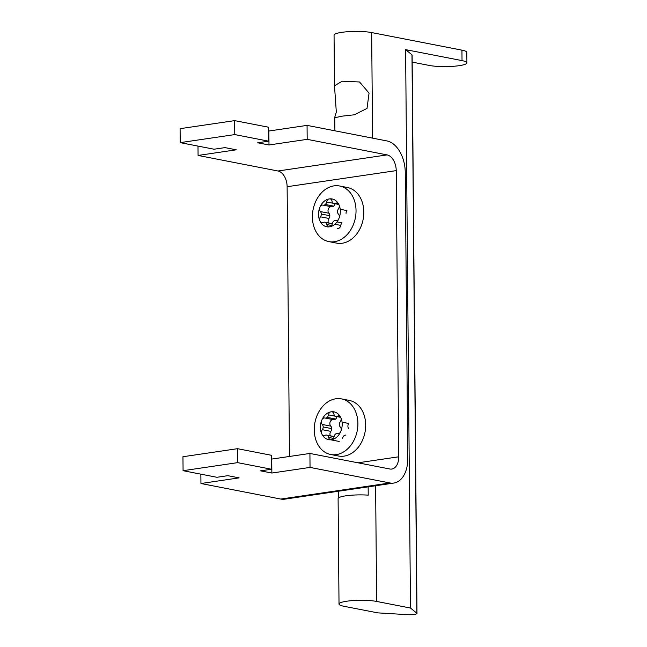 <?xml version="1.0" encoding="UTF-8"?>
<svg xmlns="http://www.w3.org/2000/svg" width="647" height="647" viewBox="0 0 647 647"><rect width="100%" height="100%" fill="white"/><g stroke="black" fill="none" stroke-linecap="round" stroke-linejoin="round"><path stroke-width="0.97" d="M368.151 486.851L368.224 495.141A21.246 3.575 179.5 0 0 345.797 495.828A21.246 3.575 179.5 0 0 338.098 498.643L339.02 604.047A21.246 3.575 -0.5 0 0 343.897 606.271L377.751 612.863L407.222 614.65A7.085 1.189 -0.5 0 0 416.992 613.461A7.085 1.189 -0.5 0 0 416.854 613.227L411.977 54.825L405.604 49.633L462.031 60.616A21.246 3.575 -0.5 0 1 466.908 62.848A21.246 3.575 -0.5 0 1 459.208 65.671A21.246 3.575 -0.5 0 1 429.301 65.444L412.179 62.112M411.977 54.825A7.085 1.189 -0.5 0 1 412.123 55.06L416.992 613.461M416.854 613.227L410.481 608.034L376.627 601.443A21.246 3.575 -0.5 0 0 346.719 601.225A21.246 3.575 -0.5 0 0 339.02 604.047M466.908 62.848L466.819 52.375A21.246 3.575 179.5 0 0 461.942 50.151L371.661 32.568A21.246 3.575 179.5 0 0 341.753 32.35A21.246 3.575 179.5 0 0 334.054 35.173L334.491 85.784L342.182 81.207L359.546 81.983L369.057 93.111L367.019 108.421L354.281 114.794L342.481 116.112L335.55 117.552L334.766 117.18L334.887 130.799M338.648 491.202L338.704 497.786M405.604 49.633L410.481 608.034M334.491 85.784L336.327 112.125L334.766 117.18M234.764 134.584L234.643 120.625L180.092 128.672L180.214 142.631L234.764 134.584L268.618 141.175L257.708 142.785L268.998 144.977L307.179 139.348L307.058 125.381L386.963 140.941A28.322 17.768 -98.4 0 1 405.257 172.377L407.756 458.553A28.322 17.768 -98.4 0 1 393.837 483.058A28.322 17.768 -98.4 0 1 389.947 482.961L310.042 467.409L271.861 473.038L271.74 459.079L309.921 453.45L310.042 467.409M183.077 470.692L237.627 462.645L237.506 448.686L182.955 456.733L183.077 470.692L216.931 477.284L227.841 475.674L239.123 477.874L200.942 483.511L280.838 499.063A28.322 17.768 81.6 0 0 284.729 499.161L393.837 483.058M237.627 462.645L271.481 469.237L260.571 470.846L271.861 473.038M271.481 469.237L271.36 455.278L237.506 448.686M307.179 139.348L387.084 154.9A14.161 8.888 81.6 0 1 396.231 170.614L398.73 456.798A14.161 8.888 81.6 0 1 391.767 469.051A14.161 8.888 81.6 0 1 389.826 469.002L309.921 453.45M200.861 474.154L200.942 483.511M180.214 142.631L214.068 149.222L224.978 147.613L236.26 149.813L198.079 155.45L277.975 171.002A14.161 8.888 -98.4 0 1 287.122 186.716L289.476 456.467M341.487 398.884L349.267 400.404A28.322 21.537 101 0 1 365.676 424.982A28.322 21.537 101 0 1 338.446 456.006L330.666 454.493A28.322 21.537 -79 0 0 357.896 423.47A28.322 21.537 -79 0 0 341.487 398.884A28.322 21.537 -79 0 0 314.256 429.907A28.322 21.537 -79 0 0 330.666 454.493M339.626 185.996L347.407 187.509A28.322 21.537 101 0 1 363.816 212.095A28.322 21.537 101 0 1 336.586 243.118L328.805 241.598A28.322 21.537 -79 0 0 356.036 210.574A28.322 21.537 -79 0 0 339.626 185.996A28.322 21.537 -79 0 0 312.396 217.02A28.322 21.537 -79 0 0 328.805 241.598M339.271 217.578A14.161 10.773 -79 0 0 340.338 211.254A14.161 10.773 -79 0 0 339.165 205.269A3.631 2.766 101 0 1 338.405 208.916A3.639 2.766 -79 0 0 337.54 211.666L337.54 211.666A3.639 2.766 -79 0 0 338.446 214.157A3.631 2.766 101 0 1 339.271 217.578L338.559 219.301A3.631 2.766 101 0 1 335.866 220.619A3.631 2.766 101 0 1 335.777 220.603A3.639 2.766 -79 0 0 335.68 220.578A3.639 2.766 -79 0 0 333.561 221.25L333.561 221.25A3.639 2.766 -79 0 0 332.251 223.741A3.631 2.766 101 0 1 330.277 226.685L328.822 226.903A3.631 2.766 101 0 1 326.8 224.549A3.639 2.766 -79 0 0 325.449 222.455A3.639 2.766 -79 0 0 325.449 222.447A3.639 2.766 -79 0 0 324.77 222.196A3.639 2.766 -79 0 0 323.233 222.455A3.631 2.766 101 0 1 321.688 222.714A3.631 2.766 101 0 1 320.435 221.978L319.691 220.465A3.631 2.766 101 0 1 320.451 216.81A3.639 2.766 -79 0 0 321.316 214.06L321.316 214.06A3.639 2.766 -79 0 0 320.402 211.577A3.631 2.766 101 0 1 319.578 208.156L320.297 206.425A3.631 2.766 101 0 1 322.99 205.107A3.631 2.766 101 0 1 323.079 205.131A3.639 2.766 -79 0 0 323.168 205.148A3.639 2.766 -79 0 0 325.295 204.476L325.295 204.476A3.639 2.766 -79 0 0 326.598 201.985A3.631 2.766 101 0 1 328.579 199.041L330.035 198.831A3.631 2.766 101 0 1 332.057 201.185A3.639 2.766 -79 0 0 333.407 203.279A3.639 2.766 -79 0 0 334.087 203.538A3.639 2.766 -79 0 0 335.623 203.279A3.631 2.766 101 0 1 337.16 203.021A3.631 2.766 101 0 1 338.421 203.756L339.165 205.269M338.421 203.756A14.161 10.773 -79 0 0 330.035 198.831M328.579 199.041A14.161 10.773 -79 0 0 320.297 206.425M319.578 208.156A14.161 10.773 -79 0 0 318.518 214.472A14.161 10.773 -79 0 0 319.691 220.465M341.131 430.465A14.161 10.773 -79 0 0 342.198 424.149A14.161 10.773 -79 0 0 341.026 418.156A3.631 2.766 101 0 1 340.257 421.812A3.639 2.766 -79 0 0 339.392 424.561L339.392 424.561A3.639 2.766 -79 0 0 340.306 427.044A3.631 2.766 101 0 1 341.131 430.465L340.419 432.196A3.631 2.766 101 0 1 337.726 433.514A3.631 2.766 101 0 1 337.629 433.49A3.639 2.766 -79 0 0 337.54 433.474A3.639 2.766 -79 0 0 335.421 434.145L335.421 434.145A3.639 2.766 -79 0 0 334.111 436.636A3.631 2.766 101 0 1 332.137 439.58L330.674 439.79A3.631 2.766 101 0 1 328.66 437.437A3.639 2.766 -79 0 0 327.309 435.342L327.309 435.342A3.639 2.766 -79 0 0 326.63 435.083A3.639 2.766 -79 0 0 325.093 435.342A3.631 2.766 101 0 1 323.549 435.609A3.631 2.766 101 0 1 322.287 434.865L321.543 433.353A3.631 2.766 101 0 1 322.311 429.705A3.639 2.766 -79 0 0 323.177 426.955L323.177 426.955A3.639 2.766 -79 0 0 322.263 424.464A3.631 2.766 101 0 1 321.438 421.043L322.157 419.321A3.631 2.766 101 0 1 324.851 418.002A3.631 2.766 101 0 1 324.94 418.019A3.639 2.766 -79 0 0 325.029 418.043A3.639 2.766 -79 0 0 327.147 417.372A3.639 2.766 -79 0 0 327.156 417.372A3.639 2.766 -79 0 0 328.458 414.881A3.631 2.766 101 0 1 330.431 411.937L331.895 411.718A3.631 2.766 101 0 1 333.917 414.072A3.639 2.766 -79 0 0 335.259 416.175A3.639 2.766 -79 0 0 335.939 416.425A3.639 2.766 -79 0 0 337.483 416.167A3.631 2.766 101 0 1 339.02 415.908A3.631 2.766 101 0 1 340.282 416.644L341.026 418.156M340.282 416.644A14.161 10.773 -79 0 0 331.895 411.718L331.887 411.718M330.431 411.937A14.161 10.773 -79 0 0 322.157 419.321M321.438 421.043A14.161 10.773 -79 0 0 320.378 427.368A14.161 10.773 -79 0 0 321.543 433.353M342.069 422.159L348.765 423.47A3.639 2.766 -79 0 0 347.9 426.219A3.639 2.766 -79 0 0 348.814 428.702M322.287 434.865A14.161 10.773 -79 0 0 330.674 439.79L339.19 441.448M332.137 439.58A14.161 10.773 -79 0 0 340.419 432.196M345.919 435.107A3.639 2.766 -79 0 0 343.929 435.803A3.639 2.766 -79 0 0 342.619 438.286M323.177 426.955L331.685 428.613A3.639 2.766 -79 0 1 330.819 431.355A3.631 2.766 -79 0 0 330.326 435.803M331.685 428.613A3.639 2.766 -79 0 0 330.771 426.122L322.263 424.464M333.221 419.636A3.631 2.766 -79 0 0 330.164 421.925A3.631 2.766 -79 0 0 330.771 426.122M325.118 418.051L333.448 419.677A3.639 2.766 -79 0 0 333.537 419.693A3.639 2.766 -79 0 0 335.656 419.021L335.656 419.021A3.639 2.766 -79 0 0 336.95 416.628M340.209 209.272L346.913 210.574A3.639 2.766 -79 0 0 346.048 213.324M320.435 221.978A14.161 10.773 -79 0 0 328.822 226.903M330.277 226.685A14.161 10.773 -79 0 0 338.559 219.301M336.998 221.921L342.069 222.908A3.639 2.766 -79 0 0 340.759 225.399L334.871 224.25M337.33 228.561A3.631 2.766 -79 0 0 340.759 225.399M321.316 214.06L329.824 215.718A3.639 2.766 -79 0 1 328.959 218.468A3.631 2.766 -79 0 0 328.466 222.908M329.824 215.718A3.639 2.766 -79 0 0 328.911 213.235L320.402 211.577M331.369 206.741A3.631 2.766 -79 0 0 328.312 209.038A3.631 2.766 -79 0 0 328.911 213.235M323.265 205.164L331.587 206.781A3.639 2.766 -79 0 0 331.676 206.805A3.639 2.766 -79 0 0 333.803 206.134L333.803 206.134A3.639 2.766 -79 0 0 335.089 203.732M268.998 144.977L268.877 131.017L307.058 125.381M234.643 120.625L268.497 127.216L268.618 141.175M198.079 155.45L197.998 146.093M371.661 32.568L372.583 138.143M375.616 485.751L376.627 601.443M280.838 499.063L389.947 482.961M358.009 462.807L398.73 456.798M396.231 170.614L287.122 186.716M340.354 416.725L337.483 416.167M333.448 438.375L328.66 437.437M327.309 435.342L334.103 436.668M330.819 431.355L322.311 429.705M327.156 417.372L335.656 419.021M335.356 416.223L328.458 414.881M338.494 203.837L335.623 203.279M331.587 225.48L326.8 224.549M325.449 222.447L332.251 223.773M328.959 218.468L320.451 216.81M325.295 204.476L333.803 206.134M333.496 203.328L326.598 201.985M277.975 171.002L387.084 154.9M462.031 60.616L461.942 50.151M340.775 417.372L335.939 416.425M334.127 436.547L326.63 435.083M333.537 419.693L325.029 418.043M338.915 204.476L334.087 203.538M332.267 223.652L324.77 222.196M331.676 206.805L323.168 205.148"/></g></svg>
